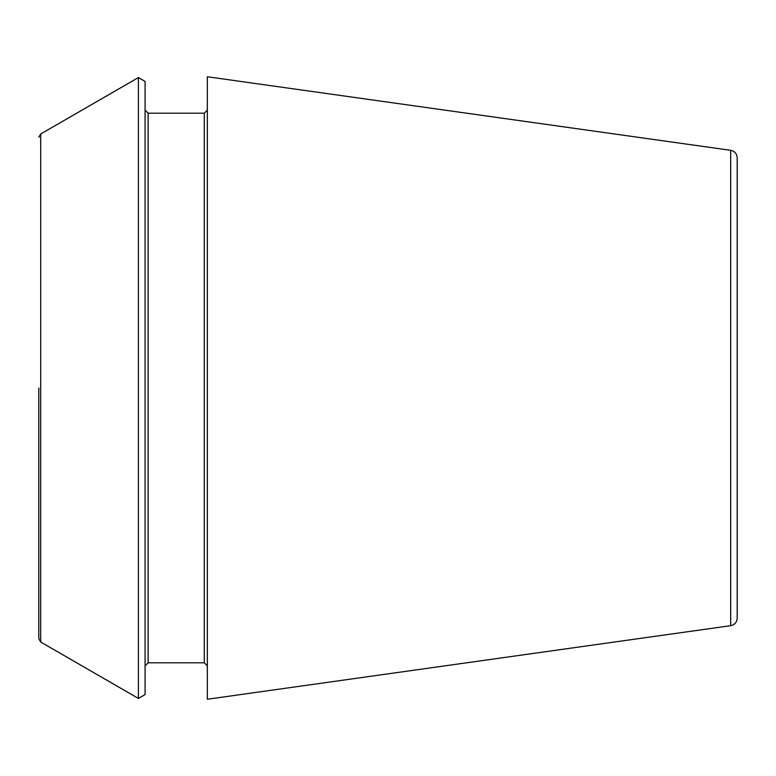 <?xml version="1.0" encoding="UTF-8"?>
<svg xmlns="http://www.w3.org/2000/svg" width="776" height="776" viewBox="0 0 776 776"><rect width="100%" height="100%" fill="white"/><g stroke="black" fill="none" stroke-linecap="round" stroke-linejoin="round"><path stroke-width="1.16" d="M730.662 150.311C734.668 151.155 736.851 153.658 737.2 157.829L737.2 618.171C736.851 622.342 734.668 624.845 730.662 625.689L207.328 699.244L207.328 76.756L730.662 150.311L730.662 625.689M38.8 388L38.8 638.726L38.8 388M40.701 642.014L40.701 133.986L138.409 77.571L138.409 698.429L40.701 642.014L38.8 638.726M138.409 77.571L145.083 81.422L145.083 694.578L138.409 698.429M207.328 110.163L204.292 113.199L204.292 662.801L207.328 665.837M204.292 113.199L148.119 113.199L148.119 662.801L145.083 665.837M40.701 133.986L38.8 137.274M204.292 662.801L148.119 662.801M148.119 113.199L145.083 110.163"/></g></svg>
